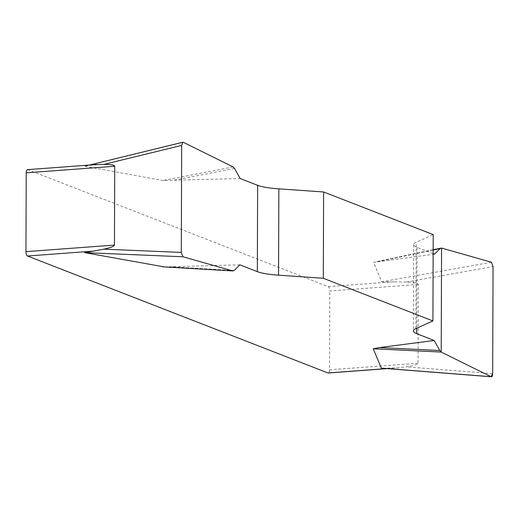 <?xml version="1.0" encoding="UTF-8"?>
<svg xmlns="http://www.w3.org/2000/svg" width="519" height="519" viewBox="0 0 519 519"><rect width="100%" height="100%" fill="white"/><g stroke="black" fill="none" stroke-linecap="round" stroke-linejoin="round"><path stroke-width="0.39" stroke-dasharray="2.6 1.95" d="M239.869 264.846L164.367 266.922M383.152 368.263L397.554 367.848L406.105 366.836C413.805 365.681 417.782 364.487 418.035 363.242L418.308 284.425C418.067 283.205 414.097 282.401 406.396 282.018L381.634 281.798L373.609 262.342L434.481 254.154M89.469 165.042L84.947 166.32L162.96 180.489L240.174 178.523M433.151 253.635L417.017 247.355A38.108 6.591 0.2 0 1 413.682 244.644A38.108 6.591 0.2 0 1 416.173 242.308L433.216 234.62M27.501 169.642A3.808 1.538 -94.2 0 1 27.799 169.687L328.255 286.631A3.808 1.538 -94.2 0 1 329.799 290.99L418.308 284.425M85.324 166.054L93.777 164.795L27.799 169.687M418.035 363.242L329.526 369.807L329.799 290.99M329.526 369.807A3.808 1.538 -94.2 0 1 328.533 372.908M433.164 249.989L379.791 261.265M441.572 248.069L373.524 262.445M234.562 168.5L172.314 180.508M233.141 166.943L162.96 180.489M234.205 270.49L172.01 266.831M386.7 368.594L393.934 368.055M394.232 281.733L328.255 286.631M415.875 328.631L416.173 242.308M417.017 247.355L416.731 328.242M491.448 262.231L381.634 281.798M406.396 282.018L493.05 266.584M492.674 373.609L406.105 366.836M84.947 166.32L183.304 142.303M387.155 368.626L397.541 367.861M413.682 244.644L413.377 330.966M433.164 249.691L376.132 261.738"/><path stroke-width="0.78" d="M323.305 278.281L323.609 191.959L278.852 188.858A38.108 6.591 0.2 0 1 257.638 185.322L240.174 178.523L234.562 168.5L233.141 166.943L183.304 142.303L182.844 142.238L181.676 145.391L181.306 252.416L182.909 256.769L232.778 270.931L234.205 270.49L239.869 264.846L257.34 271.645A38.108 6.591 -179.8 0 0 278.547 275.18L323.305 278.281L432.917 320.943L415.875 328.631A38.108 6.591 -179.8 0 0 413.377 330.966A38.108 6.591 -179.8 0 0 416.712 333.678L434.182 340.477L439.794 350.507L441.208 352.057L491.045 376.697L492.674 373.609L493.05 266.584L491.448 262.231L441.572 248.069L433.164 249.691M164.367 266.922L84.649 252.643L93.478 251.118L27.494 256.01L327.956 372.953L386.7 368.594M441.208 352.057L373.226 348.768L381.335 368.12L383.152 368.263M373.226 348.768L379.493 347.587L434.182 340.477M323.609 191.959L433.216 234.62L432.917 320.943M441.572 248.069L440.144 248.517L434.481 254.154L433.151 253.635M93.777 164.795L104.066 164.348C110.962 164.419 114.517 165.055 114.731 166.268L114.459 245.085C114.232 246.337 110.67 247.699 103.774 249.165L93.478 251.118M27.494 256.01A3.808 1.538 -94.2 0 1 25.95 251.65L26.222 172.833A3.808 1.538 -94.2 0 1 27.501 169.642L96.793 164.504M328.533 372.908A3.808 1.538 -94.2 0 1 328.248 372.999A3.808 1.538 -94.2 0 1 327.956 372.953M162.655 266.811L232.778 270.931L164.484 266.948M439.794 350.507L379.493 347.587M440.144 248.517L433.164 249.989M491.435 262.231L493.05 266.617L492.674 373.576C492.596 375.99 492.051 377.028 491.039 376.697L441.208 352.057L441.572 248.069L491.435 262.231M114.731 166.268L26.222 172.833M25.95 251.65L114.459 245.085M278.852 188.858L278.547 275.18M257.34 271.645L257.638 185.322M416.731 328.242L416.712 333.678M381.335 368.12L491.045 376.697M182.909 256.769L84.649 252.643M103.774 249.165L181.306 252.416M181.676 145.391L104.066 164.348M328.248 372.999L387.155 368.626M491.246 376.775L381.815 368.211M182.74 142.264L89.469 165.042"/></g></svg>
